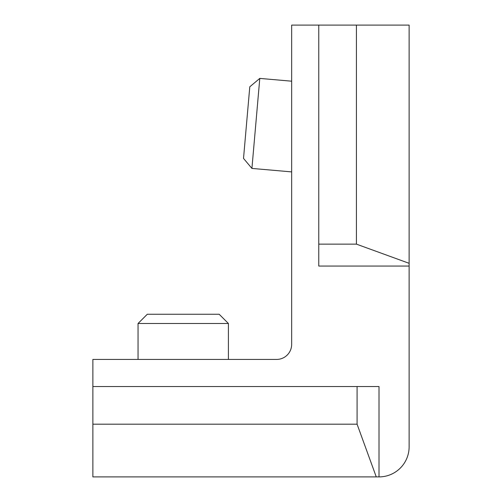 <?xml version="1.0" encoding="UTF-8"?>
<svg xmlns="http://www.w3.org/2000/svg" width="502" height="502" viewBox="0 0 502 502"><rect width="100%" height="100%" fill="white"/><g stroke="black" fill="none" stroke-linecap="round" stroke-linejoin="round"><path stroke-width="0.75" d="M255.857 123.41L259.791 78.406L249.789 86.802L246.651 122.607L243.52 158.412L251.916 168.421L255.857 123.41M183.23 323.489L228.41 323.489L219.173 314.252L147.287 314.252L138.05 323.489L183.23 323.489M379.01 476.9A30.12 30.12 0 0 0 409.13 446.78L409.13 266.06L318.77 266.06L318.77 244.135L356.42 244.135L409.13 263.318L409.13 25.1L291.662 25.1L291.662 344.372A15.06 15.06 0 0 1 276.602 359.432L92.87 359.432L92.87 386.54L379.01 386.54L379.01 476.9L92.87 476.9L92.87 424.19L357.085 424.19L376.268 476.9M356.42 244.135L356.42 25.1M409.13 263.318L409.13 266.06M318.77 244.135L318.77 25.1M92.87 386.54L92.87 424.19M357.085 386.54L357.085 424.19M291.662 81.192L259.791 78.406M291.662 171.897L251.916 168.421M228.41 359.432L228.41 323.489M138.05 359.432L138.05 323.489"/></g></svg>
